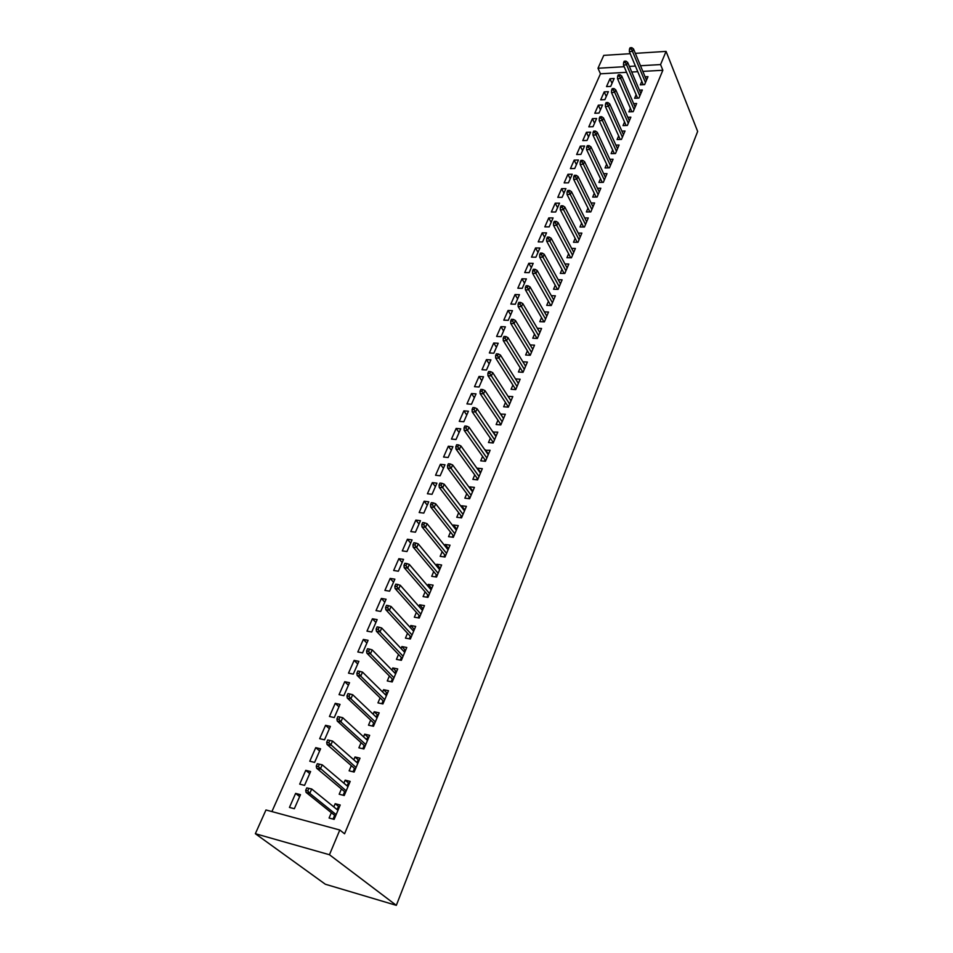 <?xml version="1.0" encoding="UTF-8"?>
<svg xmlns="http://www.w3.org/2000/svg" width="953" height="953" viewBox="0 0 953 953"><rect width="100%" height="100%" fill="white"/><g stroke="black" fill="none" stroke-linecap="round" stroke-linejoin="round"><path stroke-width="1.43" d="M626.574 72.321L600.461 73.81L271.903 811.575M600.461 73.81L597.996 68.259L603.761 55.381L630.231 53.69M642.846 71.392L662.847 70.26L344.569 833.792L339.804 830.015L265.97 809.967L255.344 833.708L325.33 884.229L396.329 905.35L697.656 131.443L666.076 51.391L660.56 64.566L640.499 65.745M600.7 99.851L604.881 99.648L608.383 91.679L604.202 91.881L600.7 99.851M636.127 94.716L634.627 98.266L638.927 98.064L642.346 89.987L639.403 90.13M588.823 126.844L593.04 126.689L596.626 118.506L592.409 118.672L588.823 126.844M624.549 121.996L623.024 125.605L627.36 125.451L630.862 117.159L627.801 117.29M576.648 154.517L580.901 154.41L584.582 146.012L580.329 146.131L576.648 154.517M612.672 149.966L611.111 153.647L615.495 153.54L619.081 145.035L615.9 145.13M564.164 182.893L568.453 182.833L572.229 174.232L567.94 174.304L564.164 182.893M600.497 178.676L598.901 182.416L603.32 182.357L607.001 173.637L603.678 173.684M551.358 212.007L555.682 211.995L559.542 203.168L555.23 203.192L551.358 212.007M587.989 208.123L586.369 211.935L590.812 211.923L594.601 202.977L591.122 202.989M538.219 241.895L542.567 241.931L546.534 232.877L542.197 232.842L538.219 241.895M575.147 238.369L573.503 242.253L577.983 242.288L581.878 233.104L578.233 233.08M524.722 272.57L529.106 272.665L533.18 263.362L528.808 263.278L524.722 272.57M561.972 269.425L560.293 273.38L564.807 273.475L568.798 264.041L564.974 263.957M510.856 304.067L515.287 304.233L519.468 294.668L515.061 294.537L510.856 304.067M548.428 301.327L546.712 305.353L551.275 305.52L555.373 295.811L551.334 295.692M496.62 336.433L501.087 336.659L505.388 326.831L500.933 326.641L496.62 336.433M534.502 334.122L532.763 338.22L537.361 338.458L541.566 328.475L537.313 328.285M481.992 369.704L486.483 369.99L490.902 359.889L486.423 359.626L481.992 369.704M520.195 367.834L518.42 372.015L523.042 372.313L527.378 362.057L522.875 361.783M466.946 403.905L471.473 404.251L476.024 393.875L471.509 393.541L466.946 403.905M505.471 402.511L503.66 406.776L508.33 407.145L512.785 396.591L508.08 396.365M451.472 439.071L456.034 439.5L460.716 428.826L456.165 428.421L451.472 439.071M490.33 438.189L488.484 442.537L493.189 442.978L497.776 432.126L492.927 432.054M435.557 475.261L440.155 475.773L444.968 464.778L440.381 464.302L435.557 475.261M474.737 474.916L472.855 479.359L477.596 479.883L482.325 468.697L477.584 468.197L477.334 468.805M419.165 512.523L423.799 513.107L428.755 501.79L424.133 501.23L419.165 512.523M458.679 512.726L456.761 517.276L461.538 517.872L466.41 506.353L461.633 505.781L461.264 506.651M402.297 550.882L406.967 551.549L412.065 539.898L407.407 539.255L402.297 550.882M442.144 551.692L440.179 556.338L444.991 557.029L450.019 545.152L445.206 544.497L444.717 545.64M384.905 590.407L389.61 591.17L394.876 579.162L390.182 578.423L384.905 590.407M425.098 591.861L423.084 596.59L427.945 597.388L433.115 585.142L428.266 584.392L427.659 585.833M366.988 631.136L371.73 632.006L377.15 619.617L372.42 618.795L366.988 631.136M407.515 633.269L405.454 638.117L410.362 638.998L415.687 626.383L410.803 625.525L410.052 627.277M348.512 673.152L353.289 674.105L358.876 661.334L354.111 660.405L348.512 673.152M389.372 675.999L387.275 680.954L392.207 681.943L397.723 668.923L392.791 667.958L391.897 670.054M329.452 716.489L334.253 717.561L340.03 704.374L335.23 703.338L329.452 716.489M370.657 720.099L368.501 725.173L373.481 726.269L379.163 712.832L374.195 711.76L373.159 714.202M309.773 761.221L314.609 762.4L320.577 748.796L315.741 747.652L309.773 761.221M351.323 765.64L349.12 770.834L354.135 772.061L360.008 758.171L355.004 756.98L353.801 759.803M289.45 807.417L294.334 808.716L300.481 794.671L295.621 793.396L289.45 807.417M331.346 812.706L329.083 818.019L334.146 819.377L340.209 805.011L335.17 803.701L333.8 806.929M637.771 71.689L631.744 72.023M341.412 788.989L339.185 794.23L344.224 795.517L350.192 781.4L345.165 780.15L343.878 783.163M299.695 784.128L304.555 785.379L310.607 771.549L305.758 770.334L299.695 784.128M361.068 742.685L358.888 747.819L363.891 748.975L369.657 735.311L364.677 734.179L363.558 736.812M319.684 738.67L324.508 739.802L330.381 726.412L325.557 725.316L319.684 738.67M380.092 697.87L377.96 702.885L382.927 703.933L388.514 690.699L383.571 689.686L382.606 691.949M339.054 694.642L343.842 695.666L349.525 682.693L344.748 681.705L339.054 694.642M398.521 654.461L396.436 659.369L401.356 660.31L406.776 647.48L401.868 646.575L401.046 648.493M357.828 651.983L362.581 652.888L368.084 640.321L363.343 639.439L357.828 651.983M416.378 612.398L414.341 617.199L419.225 618.032L424.466 605.608L419.606 604.798L418.927 606.394M376.018 610.623L380.735 611.433L386.084 599.234L381.367 598.448L376.018 610.623M433.686 571.621L431.697 576.315L436.534 577.053L441.632 564.998L436.796 564.283L436.248 565.582M393.672 570.49L398.354 571.216L403.536 559.375L398.854 558.696L393.672 570.49M450.471 532.072L448.529 536.658L453.33 537.301L458.274 525.615L453.485 524.996L453.056 525.996M410.791 531.56L415.448 532.191L420.476 520.707L415.83 520.1L410.791 531.56M466.767 493.678L464.861 498.169L469.626 498.741L474.427 487.388L469.674 486.852L469.364 487.579M427.421 493.761L432.043 494.297L436.927 483.147L432.317 482.623L427.421 493.761M482.587 456.416L480.717 460.811L485.446 461.3L490.104 450.281L485.184 450.292M443.574 457.035L448.148 457.5L452.901 446.671L448.327 446.23L443.574 457.035M497.954 420.213L496.12 424.526L500.813 424.931L505.34 414.233L500.563 414.079M459.263 421.357L463.813 421.75L468.423 411.219L463.885 410.85L459.263 421.357M512.881 385.048L511.094 389.277L515.74 389.61L520.135 379.199L515.502 378.889L518.372 383.368M474.523 386.68L479.037 387.001L483.516 376.769L479.014 376.459L474.523 386.68M527.402 350.859L525.639 355.004L530.249 355.266L534.526 345.153L530.142 344.915M489.354 352.955L493.833 353.206L498.193 343.247L493.725 343.02L489.354 352.955M541.518 317.611L539.791 321.673L544.366 321.876L548.523 312.036L544.377 311.869M503.792 320.148L508.235 320.339L512.476 310.642L508.044 310.475L503.792 320.148M555.242 285.269L553.55 289.259L558.089 289.39L562.127 279.813L558.208 279.717M517.836 288.211L522.244 288.342L526.378 278.907L521.982 278.8L517.836 288.211M568.607 253.796L566.94 257.703L571.443 257.786L575.386 248.459L571.645 248.411M531.512 257.131L535.884 257.203L539.91 248.018L535.538 247.959L531.512 257.131M581.616 223.145L579.984 226.993L584.451 227.005L588.275 217.939L584.713 217.939M544.83 226.85L549.166 226.874L553.085 217.927L548.761 217.927L544.83 226.85M594.279 193.304L592.683 197.08L597.102 197.045L600.843 188.206L597.436 188.241M557.803 197.354L562.103 197.319L565.927 188.611L561.627 188.658L557.803 197.354M606.62 164.226L605.048 167.942L609.443 167.847L613.077 159.246L609.825 159.318M570.442 168.61L574.719 168.526L578.435 160.033L574.183 160.128L570.442 168.61M618.652 135.898L617.103 139.543L621.463 139.4L625.013 131.014L621.892 131.121M582.771 140.591L587.012 140.46L590.646 132.169L586.417 132.312L582.771 140.591M630.374 108.273L628.861 111.858L633.185 111.68L636.64 103.496L633.638 103.627M594.791 113.264L599.008 113.085L602.546 105.009L598.341 105.187L594.791 113.264M641.81 81.339L640.321 84.853L644.609 84.638L647.98 76.657L645.098 76.812M606.525 86.604L610.694 86.389L614.149 78.503L609.98 78.73L606.525 86.604M635.413 66.055L629.373 66.412M624.191 66.71L597.996 68.259M666.076 51.391L635.353 53.356M662.847 70.26L660.56 64.566M339.804 830.015L329.452 854.734L396.329 905.35M255.344 833.708L329.452 854.734M339.328 807.096L335.17 803.701M299.635 796.589L295.621 793.396M349.251 783.628L345.165 780.15M309.713 773.598L305.758 770.334M359.007 760.53L355.004 756.98M319.612 750.976L315.741 747.652M368.608 737.801L364.677 734.179M329.369 728.711L325.557 725.316M378.055 715.441L374.195 711.76M338.97 706.804L335.23 703.338M387.359 693.439L383.571 689.686M348.417 685.231L344.748 681.705M396.508 671.782L392.791 667.958M357.72 663.979L354.111 660.405M405.513 650.458L401.868 646.575M366.881 643.072L363.343 639.439M414.388 629.468L410.803 625.525M375.899 622.476L372.42 618.795M423.12 608.788L419.606 604.798M384.786 602.189L381.367 598.448M431.721 588.442L428.266 584.392M393.541 582.212L390.182 578.423M440.191 568.393L436.796 564.283M402.154 562.52L398.854 558.696M448.541 548.642L445.206 544.497M410.648 543.127L407.407 539.255M456.761 529.189L453.485 524.996M419.022 524.019L415.83 520.1M464.861 510.022L461.633 505.781M427.266 505.185L424.133 501.23M472.831 491.14L469.674 486.852M435.402 486.626L432.317 482.623M480.705 472.533L477.584 468.197M443.407 468.34L440.381 464.302M488.448 454.2L485.387 449.816M451.305 450.304L448.327 446.23M496.084 436.117L493.082 431.709M459.096 432.531L456.165 428.421M503.351 418.284L500.659 413.852M466.767 415.008L463.885 410.85M510.891 400.701L508.128 396.245M474.332 397.723L471.509 393.541M481.801 380.676L479.014 376.459M489.163 363.867L486.423 359.626M496.43 347.297L493.725 343.02M503.589 330.941L500.933 326.641M510.653 314.8L508.044 310.475M517.622 298.885L515.061 294.537M524.507 283.184L521.982 278.8M531.298 267.686L528.808 263.278M537.992 252.39L535.538 247.959M544.604 237.297L542.197 232.842M551.132 222.394L548.761 217.927M557.565 207.683L555.23 203.192M563.926 193.161L561.627 188.658M570.204 178.83L567.94 174.304M576.41 164.678L574.183 160.128M582.533 150.693L580.329 146.131M588.573 136.898L586.417 132.312M594.541 123.259L592.409 118.672M600.438 109.798L598.341 105.187M606.263 96.503L604.202 91.881M612.017 83.364L609.98 78.73M337.064 809.573L337.922 807.548L339.018 807.834M335.253 816.757L334.158 816.459L333.05 819.08M334.622 815.351L334.158 816.459L334.801 815.482L335.682 815.72M306.771 787.893L305.699 790.335L307.759 790.871L308.82 788.429L306.771 787.893L311.691 788.977L337.97 810.312M308.82 788.429L311.691 788.977L309.785 793.372L306.08 792.408L334.801 815.482M307.759 790.871L309.785 793.372L336.159 814.612M305.699 790.335L306.08 792.408M347.095 785.88L347.869 784.033L348.965 784.307M345.248 793.087L344.164 792.801L343.128 795.243M344.641 791.681L344.164 792.801L345.689 792.05M317.325 763.722L316.277 766.117L318.326 766.629L319.374 764.223L317.325 763.722L322.197 764.806L347.976 786.63M319.374 764.223L322.197 764.806L320.327 769.131L316.646 768.225L344.807 791.824M318.326 766.629L346.189 790.871M316.277 766.117L316.646 768.225M356.946 762.579L357.649 760.899L358.745 761.161M355.088 769.798L354.004 769.536L353.051 771.799M354.48 768.404L354.004 769.536L355.529 768.761M327.713 739.957L326.676 742.316L328.725 742.792L329.75 740.433L327.713 739.957L332.537 741.053L357.816 763.341M329.75 740.433L332.537 741.053L330.691 745.294L327.022 744.436L354.647 768.547M328.725 742.792L356.065 767.51M326.676 742.316L327.022 744.436M366.643 739.647L367.274 738.146L368.358 738.396M364.773 746.89L363.689 746.64L362.807 748.724M364.165 745.508L363.689 746.64L365.213 745.854M338.934 719.36L339.947 717.037L337.922 716.585L336.909 718.907L338.934 719.36L340.876 721.862L342.699 717.68L367.501 740.433M365.773 744.531L340.876 721.862L337.231 721.052L364.332 745.651M336.909 718.907L337.231 721.052M342.699 717.68L339.947 717.037M376.185 717.085L376.757 715.751L377.829 715.989M374.291 724.351L373.219 724.113L372.397 726.031M373.695 722.97L373.219 724.113L374.732 723.315M348.989 696.309L349.989 694.022L347.964 693.593L346.963 695.881L348.989 696.309L350.907 698.811L352.693 694.713L377.031 717.883M375.327 721.909L350.907 698.811L347.261 698.049L373.862 723.124M346.963 695.881L347.261 698.049M352.693 694.713L349.989 694.022M385.584 694.88L386.072 693.713L387.144 693.939M383.666 702.17L382.594 701.944L381.843 703.707M383.082 700.8L382.594 701.944L384.107 701.134M358.876 673.64L359.853 671.389L357.84 670.983L356.851 673.235L358.876 673.64L360.758 676.154L362.521 672.103L386.406 695.702M384.726 699.669L360.758 676.154L357.137 675.415L383.237 700.943M356.851 673.235L357.137 675.415M362.521 672.103L359.853 671.389M394.816 673.032L395.245 672.02L396.317 672.234M392.898 680.335L391.826 680.12L391.147 681.729M392.314 678.965L391.826 680.12L393.327 679.298M368.597 651.34L369.561 649.124L367.548 648.743L366.583 650.959L368.597 651.34L370.467 653.853L372.194 649.875L395.626 673.866M393.982 677.774L370.467 653.853L366.845 653.162L392.469 679.132M366.583 650.959L366.845 653.162M372.194 649.875L369.561 649.124M403.917 651.53L404.275 650.673L405.347 650.875M401.975 658.845L400.903 658.642L400.296 660.095M401.392 657.487L400.903 658.642L402.416 657.808M378.162 629.397L379.103 627.229L377.114 626.871L376.161 629.04L378.162 629.397L380.009 631.91L381.7 628.003L404.703 652.376M403.083 656.212L380.009 631.91L376.411 631.255L401.547 657.641M376.161 629.04L376.411 631.255M381.7 628.003L379.103 627.229M412.875 630.362L414.233 629.838M410.91 637.688L409.85 637.497L409.302 638.808M410.338 636.342L409.85 637.497L411.351 636.652M387.573 607.811L388.502 605.667L386.513 605.334L385.584 607.478L387.573 607.811L389.396 610.325L391.064 606.477L413.65 631.22M412.053 634.996L389.396 610.325L385.81 609.717L410.493 636.497M385.584 607.478L385.81 609.717M391.064 606.477L388.502 605.667M421.691 609.515L422.977 609.134M419.713 616.853L418.653 616.674L418.164 617.854M419.153 615.519L418.653 616.674L420.154 615.829M396.841 586.571L397.758 584.463L395.769 584.141L394.852 586.25L396.841 586.571L398.628 589.073L400.284 585.285L422.453 610.385M420.881 614.113L398.628 589.073L395.066 588.501L419.296 615.674M394.852 586.25L395.066 588.501M400.284 585.285L397.758 584.463M430.363 589.002L431.602 588.74M428.385 596.352L427.325 596.173L426.896 597.209M427.826 595.017L427.325 596.173L428.814 595.315M405.954 565.653L406.86 563.58L404.882 563.294L403.977 565.367L405.954 565.653L407.729 568.167L409.349 564.438L431.113 589.871M429.565 593.54L407.729 568.167L404.167 567.631L427.968 595.172M403.977 565.367L404.167 567.631M409.349 564.438L406.86 563.58M438.916 568.786L440.083 568.655M436.915 576.148L435.866 575.993L435.485 576.887M436.367 574.826L435.866 575.993L437.356 575.112M414.924 545.08L415.818 543.031L413.852 542.757L412.959 544.794L414.924 545.08L416.675 547.582L418.272 543.913L439.655 569.68M438.13 573.289L416.675 547.582L413.137 547.082L436.498 574.993M412.959 544.794L413.137 547.082M418.272 543.913L415.818 543.031M447.326 548.892L448.446 548.868M445.325 556.254L443.955 556.874M444.777 554.932L444.277 556.099L445.754 555.218M423.763 524.817L424.633 522.804L422.679 522.554L421.798 524.555L423.763 524.817L425.491 527.319L427.063 523.709L448.053 549.786M446.552 553.348L425.491 527.319L421.965 526.854L444.908 555.099M421.798 524.555L421.965 526.854M427.063 523.709L424.633 522.804M455.641 529.249L456.678 529.38M453.604 536.658L452.294 537.158M453.056 535.348L452.568 536.515L454.045 535.622M432.459 504.864L433.317 502.886L431.375 502.648L430.506 504.625L432.459 504.864L434.163 507.377L435.712 503.815L456.332 530.19M454.855 533.704L434.163 507.377L430.661 506.936L453.199 535.515M430.506 504.625L430.661 506.936M435.712 503.815L433.317 502.886M463.873 510.069L464.79 510.189M461.764 517.348L460.502 517.741M461.228 516.038L460.728 517.217L462.193 516.323M441.025 485.22L441.87 483.278L439.929 483.052L439.083 485.006L441.025 485.22L442.716 487.722L444.241 484.219L464.492 510.891M463.027 514.346L442.716 487.722L439.214 487.328L461.359 516.216M439.083 485.006L439.214 487.328M444.241 484.219L441.87 483.278M472.009 491.176L472.783 491.271M469.805 498.324L468.59 498.61M469.269 497.025L468.769 498.205L470.234 497.299M449.459 465.874L450.292 463.956L448.363 463.754L447.517 465.672L449.459 465.874L451.126 468.376L452.627 464.933L472.533 491.879M471.092 495.274L451.126 468.376L447.648 468.006L469.4 497.204M447.517 465.672L447.648 468.006M452.627 464.933L450.292 463.956M480.026 472.557L480.657 472.628M477.715 479.585L476.571 479.764M477.191 478.287L476.691 479.478L478.156 478.561M457.762 446.826L458.596 444.932L456.666 444.741L455.844 446.635L457.762 446.826L459.417 449.328L460.895 445.921L480.443 473.141M479.025 476.488L459.417 449.328L455.951 448.982L477.322 478.466M455.844 446.635L455.951 448.982M460.895 445.921L458.596 444.932M485.53 461.121L484.422 461.192M485.006 459.822L484.505 461.014L485.959 460.096M465.946 428.052L466.767 426.194L464.838 426.027L464.028 427.885L465.946 428.052L467.578 430.553L469.031 427.206L488.246 454.676M486.852 457.976L467.578 430.553L464.123 430.244L485.125 460.013M464.028 427.885L464.123 430.244M469.031 427.206L466.767 426.194M493.213 442.907L492.165 442.883M492.701 441.632L492.201 442.811L493.654 441.894M474.01 409.564L474.808 407.729L472.902 407.574L472.104 409.409L474.01 409.564L475.618 412.053L477.06 408.754L495.941 436.474M494.559 439.726L475.618 412.053L472.176 411.779L492.82 441.811M472.104 409.409L472.176 411.779M477.06 408.754L474.808 407.729M500.289 423.692L499.801 424.847L501.23 423.942M481.956 391.338L482.742 389.539L480.836 389.396L480.05 391.206L481.956 391.338L483.552 393.839L484.958 390.587L503.518 418.534M502.16 421.75L483.552 393.839L480.121 393.589L500.408 423.871M480.05 391.206L480.121 393.589M484.958 390.587L482.742 389.539M507.758 406.014L507.318 407.062M489.782 373.385L490.557 371.61L488.663 371.491L487.888 373.266L489.782 373.385L491.355 375.887L492.749 372.683L510.987 400.856M509.652 404.024L491.355 375.887L487.948 375.661L507.889 406.192L508.699 406.264M487.888 373.266L487.948 375.661M492.749 372.683L490.557 371.61M507.889 406.192L507.341 407.062M515.132 388.574L514.739 389.539M497.502 355.695L498.264 353.944L496.37 353.837L495.608 355.588L497.502 355.695L499.05 358.185L500.42 355.028L518.349 383.428M517.038 386.537L499.05 358.185L495.655 357.994L515.251 388.764L516.073 388.824M495.608 355.588L495.655 357.994M500.42 355.028L498.264 353.944M515.251 388.764L514.775 389.539M522.411 371.396L522.041 372.254M505.102 338.267L505.852 336.54L503.97 336.445L503.22 338.172L505.102 338.267L506.639 340.745L507.985 337.636L525.615 366.238M524.317 369.311L506.639 340.745L503.255 340.578L522.518 371.575L523.34 371.634M503.22 338.172L503.255 340.578M507.985 337.636L505.852 336.54M522.518 371.575L522.101 372.254M529.57 354.445L529.249 355.207M512.595 321.078L513.333 319.374L511.463 319.291L510.713 320.994L512.595 321.078L514.108 323.555L515.442 320.494L532.775 349.286M531.5 352.324L514.108 323.555L510.737 323.412L529.689 354.635L530.499 354.683M510.713 320.994L510.737 323.412M515.442 320.494L513.333 319.374M536.646 337.731L536.36 338.398M519.981 304.138L520.707 302.458L518.849 302.387L518.11 304.067L519.981 304.138L521.482 306.616L522.804 303.59L539.839 332.573M538.576 335.575L521.482 306.616L518.122 306.485L536.753 337.922L537.563 337.958M518.11 304.067L518.122 306.485M522.804 303.59L520.707 302.458M527.259 287.437L527.986 285.781L526.127 285.721L525.401 287.377L527.259 287.437L528.748 289.903L530.047 286.924L546.808 316.098M545.557 319.041L528.748 289.903L525.401 289.807L543.734 321.435L544.532 321.471M525.401 287.377L525.401 289.807M530.047 286.924L527.986 285.781M534.442 270.962L535.157 269.33L533.311 269.294L532.596 270.926L534.442 270.962L535.92 273.428L537.194 270.497L553.669 299.838M552.442 302.744L535.92 273.428L532.584 273.356L550.608 305.174L551.406 305.21M532.596 270.926L532.584 273.356M537.194 270.497L535.157 269.33M541.53 254.725L542.221 253.117L540.387 253.081L539.684 254.701L541.53 254.725L542.984 257.191L544.234 254.284L560.447 283.803M559.232 286.674L542.984 257.191L539.66 257.131L557.386 289.14L558.184 289.164M539.684 254.701L539.66 257.131M544.234 254.284L542.221 253.117M548.511 238.703L549.202 237.118L547.367 237.106L546.677 238.691L548.511 238.703L549.941 241.169L551.191 238.31L567.13 267.984M565.939 270.819L549.941 241.169L546.641 241.133L564.081 273.32L564.867 273.332M546.677 238.691L546.641 241.133M551.191 238.31L549.202 237.118M555.396 222.907L556.075 221.346L554.253 221.346L553.562 222.907L555.396 222.907L556.814 225.373L558.041 222.549L573.73 252.378M572.55 255.166L556.814 225.373L553.526 225.361L570.68 257.703L571.466 257.715M553.562 222.907L553.526 225.361M558.041 222.549L556.075 221.346M562.187 207.337L562.866 205.788L561.043 205.788L560.364 207.337L562.187 207.337L563.592 209.779L564.807 207.004L580.234 236.975M579.067 239.727L563.592 209.779L560.316 209.791L577.184 242.288M560.364 207.337L560.316 209.791M564.807 207.004L562.866 205.788M568.893 191.958L569.549 190.433L567.738 190.457L567.071 191.982L568.893 191.958L570.287 194.412L571.478 191.66L586.655 221.775M585.511 224.503L570.287 194.412L567.023 194.436L583.57 227.005M567.071 191.982L567.023 194.436M571.478 191.66L569.549 190.433M575.505 176.805L576.16 175.292L574.349 175.328L573.694 176.829L575.505 176.805L576.875 179.247L578.054 176.531L592.992 206.777M591.861 209.469L576.875 179.247L573.635 179.295L589.883 211.935M573.694 176.829L573.635 179.295M578.054 176.531L576.16 175.292M582.021 161.843L582.676 160.354L580.877 160.39L580.222 161.879L582.021 161.843L583.391 164.273L584.546 161.605L599.246 191.982M598.127 194.626L583.391 164.273L580.151 164.345L596.113 197.057M580.222 161.879L580.151 164.345M584.546 161.605L582.676 160.354M588.454 147.084L589.097 145.618L587.31 145.666L586.667 147.131L588.454 147.084L589.812 149.514L590.955 146.869L605.417 177.365M604.321 179.986L589.812 149.514L586.583 149.597L602.26 182.368M586.667 147.131L586.583 149.597M590.955 146.869L589.097 145.618M594.815 132.515L595.446 131.061L593.659 131.121L593.028 132.574L594.815 132.515L596.149 134.945L597.281 132.336L611.516 162.951M610.42 165.536L596.149 134.945L592.933 135.04L608.336 167.871M593.028 132.574L592.933 135.04M597.281 132.336L595.446 131.061M601.081 118.136L601.7 116.707L599.925 116.778L599.306 118.208L601.081 118.136L602.403 120.554L603.523 117.993L617.532 148.716M616.448 151.265L602.403 120.554L599.211 120.686L614.328 153.564M599.306 118.208L599.211 120.686M603.523 117.993L601.7 116.707M607.264 103.948L607.883 102.543L606.108 102.614L605.5 104.02L607.264 103.948L608.574 106.367L609.682 103.829L623.465 134.659M622.404 137.172L608.574 106.367L605.393 106.51L620.248 139.448M605.5 104.02L605.393 106.51M609.682 103.829L607.883 102.543M613.375 89.939L613.982 88.546L612.219 88.641L611.612 90.023L613.375 89.939L614.673 92.358L615.757 89.856L629.337 120.781M628.289 123.259L614.673 92.358L611.492 92.512L626.097 125.498M611.612 90.023L611.492 92.512M615.757 89.856L613.982 88.546M619.402 76.109L619.998 74.739L618.247 74.834L617.639 76.216L619.402 76.109L620.689 78.527L621.761 76.049L635.127 107.07M634.09 109.524L620.689 78.527L617.532 78.694L631.887 111.727M617.639 76.216L617.532 78.694M621.761 76.049L619.998 74.739M625.347 62.469L625.942 61.111L624.191 61.218L623.607 62.576L625.347 62.469L626.621 64.864L627.682 62.433L640.845 93.537M639.82 95.955L626.621 64.864L623.476 65.054L637.593 98.135M623.607 62.576L623.476 65.054M627.682 62.433L625.942 61.111M631.231 48.984L631.815 47.65L630.076 47.769L629.48 49.103L631.231 48.984L632.482 51.391L633.531 48.972L646.491 80.171M645.479 82.566L632.482 51.391L629.349 51.593L643.227 84.71M629.48 49.103L629.349 51.593M633.531 48.972L631.815 47.65"/></g></svg>
